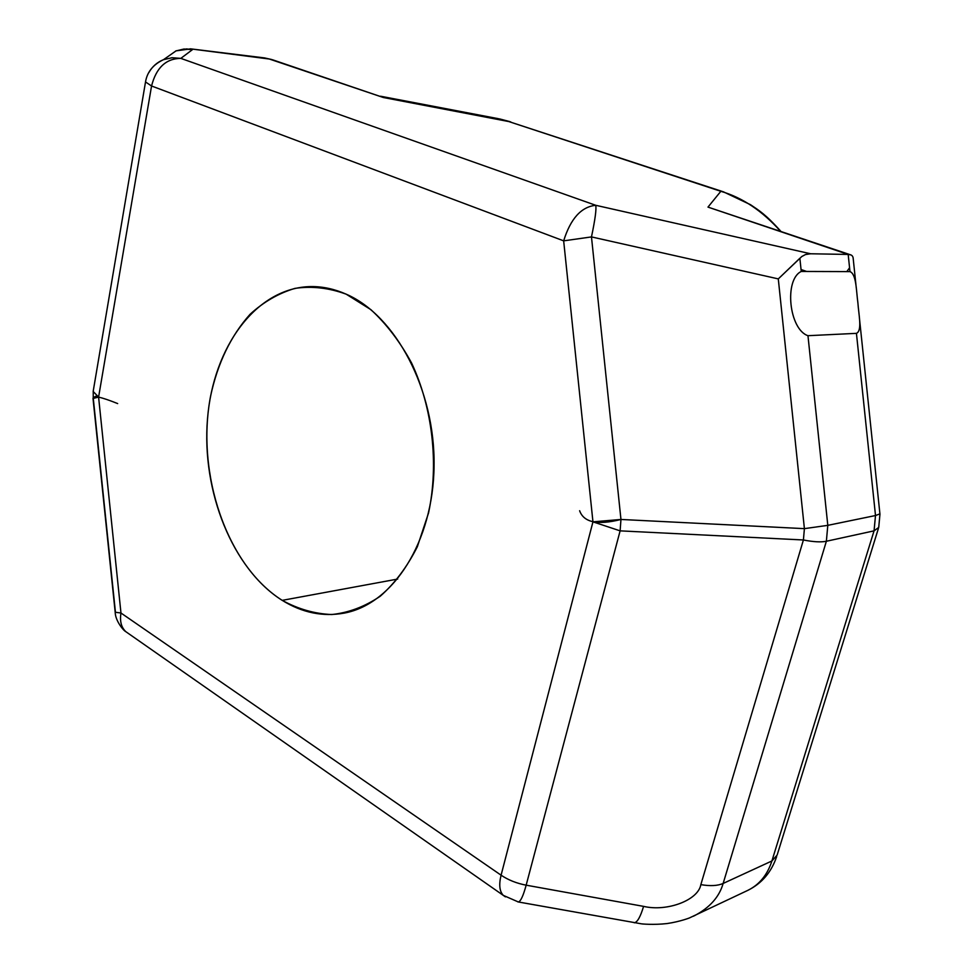 <?xml version="1.0" encoding="UTF-8"?>
<svg xmlns="http://www.w3.org/2000/svg" width="973" height="973" viewBox="0 0 973 973"><rect width="100%" height="100%" fill="white"/><g stroke="black" fill="none" stroke-linecap="round" stroke-linejoin="round"><path stroke-width="1.46" d="M694.613 915.629C709.791 907.627 719.302 896.899 723.146 883.448C717.636 885.856 710.193 886.245 700.84 884.627C698.298 900.159 667.137 911.944 643.579 906.374C640.441 916.834 637.364 922.307 634.335 922.781L634.25 922.781C637.303 922.416 640.404 916.943 643.579 906.374C667.137 911.944 698.298 900.159 700.84 884.627L803.406 539.979L620.117 530.857L592.958 521.844L501.083 875.189C508.283 880.03 516.639 883.362 526.162 885.175L620.117 530.857L526.162 885.175L643.579 906.374L526.162 885.175C516.639 883.362 508.283 880.03 501.083 875.189L120.968 613.014C119.655 621.175 121.272 627.403 125.821 631.672L128.327 633.423M803.406 539.979L700.84 884.627C710.193 886.245 717.636 885.856 723.146 883.448L826.369 541.256L827.804 525.347L875.505 515.532L856.435 333.35L807.967 335.697L827.804 525.347L826.369 541.256C820.957 542.35 813.294 541.925 803.406 539.979L804.403 528.643L620.956 519.46L804.403 528.643L778.291 278.898L591.475 236.913L620.956 519.46L591.475 236.913L563.659 240.854L592.958 521.844L620.956 519.46L620.117 530.857L803.406 539.979C813.294 541.925 820.957 542.35 826.369 541.256L874.058 530.844L878.728 527.415L874.058 530.844L771.905 860.971L777.135 855.072L771.905 860.971C767.381 874.897 759.366 884.688 747.884 890.331C759.366 884.688 767.381 874.897 771.905 860.971L723.146 883.448C719.266 896.997 709.658 907.785 694.308 915.775L693.311 916.25M190.246 48.82L269.339 59.025L190.246 48.82M175.76 50.973L183.97 49.027L192.472 49.623L180.82 58.38C165.982 58.526 156.227 67.733 151.557 85.989L563.659 240.854C570.555 218.682 581.246 206.823 595.731 205.291L180.82 58.38L595.731 205.291L810.618 253.771L848.176 254.44L810.618 253.771L595.731 205.291C596.534 209.061 595.123 219.606 591.475 236.913L778.291 278.898L804.403 528.643L827.804 525.347L804.403 528.643M115.179 612.236L120.968 613.014L501.083 875.189C498.772 884.664 499.514 891.402 503.296 895.379L505.413 896.863L503.296 895.379C499.514 891.402 498.772 884.664 501.083 875.189L592.958 521.844L563.659 240.854L151.557 85.989L145.524 81.963L151.557 85.989L98.589 397.093L93.031 398.492M93.384 390.173L93.165 391.45L98.589 397.093L120.968 613.014L98.589 397.093L151.557 85.989C156.227 67.733 165.982 58.526 180.82 58.38L172.026 57.735L163.525 59.669C157.176 62.236 152.323 66.492 148.942 72.452M96.449 395.731L93.967 397.957L96.449 395.731M93.25 398.176L93.238 391.912M799.867 258.259L801.253 271.443L849.976 271.613L801.253 271.443C783.861 279.762 789.103 329.494 807.967 335.697L856.435 333.35C862.382 330.844 858.733 314.814 857.894 302.858C856.228 290.927 856.435 274.045 849.976 271.613C856.435 274.045 856.228 290.927 857.894 302.858C858.733 314.814 862.382 330.844 856.435 333.35L875.505 515.532L827.804 525.347L807.967 335.697C789.103 329.494 783.861 279.762 801.253 271.443L799.867 258.259L778.291 278.898L801.801 256.519L805.522 254.537L810.618 253.771M723.632 191.912L720.835 191.304C742.399 197.592 762.26 210.873 780.419 231.148C762.26 210.873 742.399 197.592 720.835 191.304L707.979 207.103L848.176 254.44L707.979 207.103L720.835 191.304L507.772 121.224L383.338 97.507L269.339 59.025L383.338 97.507L510.752 121.929M498.979 118.815L507.772 121.224L498.188 118.657L380.516 96.218M115.422 612.041L93.299 398.565M801.047 269.509L806.605 271.455L801.047 269.509M722.878 191.657L507.772 121.224L723.438 191.839L750.511 204.707C758.891 210.375 765.654 214.303 780.808 231.282M383.338 97.507L272.756 59.852M850.256 254.719L707.979 207.103M856.252 287.777L853.236 258.927C853.175 255.935 851.497 254.44 848.176 254.44L850.828 254.914M849.575 267.782L846.814 271.601L849.575 267.782M397.689 579.057L282.219 600.365C302.189 612.747 322.89 616.991 344.32 613.087C392.995 604.075 433.338 541.876 434.067 465.751C435.126 389.674 395.683 315.532 346.157 294.162L370.871 309.645C386.427 323.924 399.988 341.705 411.567 362.99C432.608 407.821 438.993 464.109 428.546 512.966L417.32 546.79C407.128 566.918 394.77 583.399 380.248 596.23C364.875 606.653 348.699 612.747 331.72 614.535C314.705 613.829 298.2 609.11 282.219 600.365C226.794 565.605 195.755 473.632 210.557 396.254C217.684 363.051 230.869 335.734 250.097 314.267C263.671 301.873 278.643 293.238 295.001 288.373C311.871 285.916 328.923 287.85 346.157 294.162C334.517 289.03 322.866 286.5 311.178 286.573C256.386 287.217 213.196 346.789 207.492 418.974C201.508 491.17 232.413 569.035 282.219 600.365L397.689 579.057M579.628 510.728C583.764 522.452 597.544 525.371 620.956 519.46L592.958 521.844M874.058 530.844L875.505 515.532L874.058 530.844L826.369 541.256L723.146 883.448L771.905 860.971L874.058 530.844M879.92 513.878L875.505 515.532L879.92 513.878L859.39 317.745M517.831 901.886L518.341 901.971C520.64 901.472 523.243 895.865 526.162 885.175C523.243 895.865 520.64 901.472 518.341 901.971L517.831 901.886M591.475 236.913C595.123 219.606 596.534 209.061 595.731 205.291C581.246 206.823 570.555 218.682 563.659 240.854M848.176 254.44L849.976 271.613M93.165 391.45L145.415 82.547C146.959 72.209 152.992 64.583 163.525 59.669L172.026 57.735L180.82 58.38L192.472 49.623L186.536 48.93L176.101 50.839L165.605 58.21M117.672 403.576C101.107 396.935 92.909 395.172 93.08 398.261M93.007 398.298L115.215 612.564C115.434 620.713 123.218 630.431 125.821 631.672L503.296 895.379L518.341 901.971L641.219 923.791C641.511 923.949 653.528 925.08 666.979 923.572C680.395 921.638 690.745 917.515 689.991 917.673L747.884 890.331M190.599 48.845L264.449 57.906L271.978 59.584M176.028 50.864L190.659 48.869M499.927 118.998L509.949 121.649M776.661 856.605C771.407 872.161 761.835 883.399 747.921 890.307M878.424 528.4L777.135 855.072M878.728 527.415L879.957 514.145M163.525 59.669L176.101 50.839"/></g></svg>

